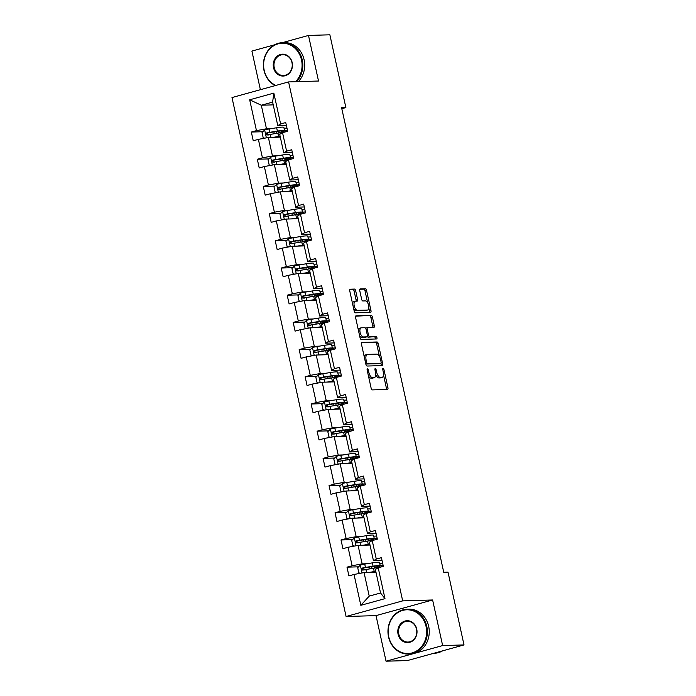 <?xml version="1.0" encoding="UTF-8"?>
<svg xmlns="http://www.w3.org/2000/svg" width="696" height="696" viewBox="0 0 696 696"><rect width="100%" height="100%" fill="white"/><g stroke="black" fill="none" stroke-linecap="round" stroke-linejoin="round"><path stroke-width="1.04" d="M367.471 368.819A1.235 0.574 74.6 0 0 367.41 368.828A1.235 0.574 74.6 0 0 367.149 370.037L371.142 388.211A1.757 0.818 74.6 0 0 372.36 389.899L387.472 389.447A1.757 0.818 74.6 0 0 387.568 389.438A1.757 0.818 74.6 0 0 387.933 387.715L383.94 369.532A1.235 0.574 74.6 0 0 383.087 368.349A1.235 0.574 74.6 0 0 383.026 368.358A1.235 0.574 74.6 0 0 382.765 369.567L383.279 371.925A5.638 2.627 74.6 0 1 382.095 377.432A5.638 2.627 74.6 0 1 381.8 377.476L380.538 377.51A5.638 2.627 74.6 0 1 376.649 372.116L376.127 369.767A1.235 0.574 74.6 0 0 375.283 368.584A1.235 0.574 74.6 0 0 375.214 368.593A1.235 0.574 74.6 0 0 374.953 369.802L375.475 372.151A5.638 2.627 74.6 0 1 374.283 377.667A5.638 2.627 74.6 0 1 373.987 377.71L372.734 377.745A5.638 2.627 74.6 0 1 368.837 372.351L368.323 370.002A1.235 0.574 74.6 0 0 367.471 368.819M355.673 290.763A1.757 0.818 74.6 0 0 354.464 289.075L350.219 289.205A1.757 0.818 74.6 0 0 350.131 289.214A1.757 0.818 74.6 0 0 349.757 290.937L354.194 311.129A1.757 0.818 74.6 0 0 355.412 312.817L370.524 312.365A1.757 0.818 74.6 0 0 370.62 312.347A1.757 0.818 74.6 0 0 370.985 310.625L366.548 290.441A1.757 0.818 74.6 0 0 365.33 288.753L360.215 288.901A1.757 0.818 74.6 0 0 360.119 288.918A1.757 0.818 74.6 0 0 359.745 290.641L361.65 299.28A1.757 0.818 74.6 0 0 362.86 300.968L365.4 300.889A4.707 2.201 74.6 0 1 368.593 305.144A4.707 2.201 74.6 0 1 367.662 310.007A4.707 2.201 74.6 0 1 367.418 310.051L357.466 310.346A4.707 2.201 74.6 0 1 354.273 306.092A4.707 2.201 74.6 0 1 355.204 301.229A4.707 2.201 74.6 0 1 355.456 301.194L357.109 301.142A1.757 0.818 74.6 0 0 357.205 301.124A1.757 0.818 74.6 0 0 357.579 299.402L355.673 290.763L354.142 291.189A1.757 0.818 74.6 0 0 352.933 289.501L349.775 289.597M318.516 81.023L308.493 35.444L329.869 34.8L345.877 107.576L341.597 107.706L443.743 572.277L448.015 572.147L464.014 644.931L442.639 645.566L432.616 599.978L402.68 600.874L288.579 81.919L318.516 81.023M361.92 342.415A1.757 0.818 74.6 0 0 361.824 342.432A1.757 0.818 74.6 0 0 361.459 344.155L365.896 364.347A1.757 0.818 74.6 0 0 367.114 366.035L382.226 365.583A1.757 0.818 74.6 0 0 382.313 365.565A1.757 0.818 74.6 0 0 382.687 363.843L378.25 343.65A1.757 0.818 74.6 0 0 377.032 341.971L361.737 342.467M360.05 337.734L355.604 317.55A1.757 0.818 74.6 0 1 355.978 315.827A1.757 0.818 74.6 0 1 356.074 315.81L371.185 315.358A1.757 0.818 74.6 0 1 372.395 317.045L374.3 325.685A1.757 0.818 74.6 0 1 373.926 327.407A1.757 0.818 74.6 0 1 373.83 327.425L367.705 327.607A1.757 0.818 74.6 0 0 367.61 327.616A1.757 0.818 74.6 0 0 367.244 329.339L368.506 335.072A1.757 0.818 74.6 0 0 369.715 336.76L376.101 336.568A1.235 0.574 74.6 0 1 376.936 337.682A1.235 0.574 74.6 0 1 376.693 338.952A1.235 0.574 74.6 0 1 376.623 338.961L361.259 339.422A1.757 0.818 74.6 0 1 360.05 337.734M308.493 35.444L282.219 42.7M274.598 44.805L251.9 51.069L260.391 89.706M432.616 599.978L376.023 615.612L386.045 661.2L442.639 645.566M386.045 661.2L407.421 660.556L464.014 644.931M286.369 125.376L277.791 125.637L272.615 102.103L273.841 93.107L280.618 123.966L285.743 122.548L287.665 131.266L282.541 132.684L286.604 151.162L291.728 149.744L293.642 158.462L288.518 159.88L292.581 178.35L297.705 176.941L299.619 185.658L294.495 187.067L298.558 205.546L303.682 204.137L305.596 212.846L300.472 214.264L304.535 232.742L309.659 231.324L311.582 240.042L306.457 241.46L310.52 259.939L315.645 258.52L317.559 267.238L312.434 268.656L316.497 287.135L321.622 285.717L323.536 294.434L318.411 295.844L322.474 314.322L327.599 312.913L329.512 321.63L324.388 323.04L328.451 341.519L333.575 340.1L335.498 348.818L330.374 350.236L334.437 368.715L339.561 367.297L341.475 376.014L336.351 377.432L340.414 395.911L345.538 394.493L347.452 403.21L342.328 404.628L346.39 423.098L351.515 421.689L353.429 430.406L348.305 431.816L352.367 450.295L357.492 448.885L359.414 457.594L354.29 459.012L358.353 477.491L363.477 476.073L365.391 484.79L360.267 486.208L364.33 504.687L369.454 503.269L371.368 511.986L366.244 513.404L370.307 531.883L375.431 530.465L377.345 539.183L372.221 540.592L376.284 559.071L381.408 557.661L383.331 566.379L378.206 567.788L384.984 598.647L360.824 605.32L354.038 574.47L348.913 575.879L347 567.162L352.124 565.752L348.061 547.274L342.937 548.683L341.014 539.974L346.138 538.556L342.075 520.077L336.951 521.495L335.037 512.778L340.161 511.36L336.098 492.881L330.974 494.299L329.06 485.582L334.184 484.164L330.121 465.685L324.997 467.103L323.083 458.386L328.207 456.976L324.145 438.497L319.02 439.907L317.098 431.189L322.222 429.78L318.159 411.301L313.035 412.719L311.121 404.002L316.245 402.584L312.182 384.105L307.058 385.523L305.144 376.806L310.268 375.388L306.205 356.909L301.081 358.327L299.167 349.61L304.291 348.191L300.228 329.721L295.104 331.131L293.181 322.413L298.306 321.004L294.243 302.525L289.118 303.935L287.204 295.226L292.329 293.808L288.266 275.329L283.142 276.747L281.228 268.03L286.352 266.611L282.289 248.133L277.165 249.551L275.251 240.833L280.375 239.415L276.312 220.936L271.188 222.355L269.265 213.637L274.389 212.228L270.326 193.749L265.202 195.158L263.288 186.441L268.412 185.032L264.35 166.553L259.225 167.971L257.311 159.254L262.435 157.835L258.373 139.357L253.248 140.775L251.334 132.057L256.459 130.639L249.673 99.789L273.841 93.107M277.791 125.637L280.618 123.966M402.68 600.874L346.086 616.508L231.985 97.553L288.579 81.919M277.4 155.808L272.449 155.956L268.386 137.477L280.314 137.121M290.023 155.425L292.955 155.339M268.386 137.477L258.373 139.357M272.449 155.956L262.435 157.835M292.346 152.572L283.768 152.824L279.705 134.345L282.541 132.684M283.768 152.824L286.604 151.162M283.376 182.996L278.426 183.144L274.363 164.674L286.291 164.317M296 182.622L298.932 182.535M274.363 164.674L264.35 166.553M278.426 183.144L268.412 185.032M298.323 179.768L289.745 180.02L285.682 161.542L288.518 159.88M289.745 180.02L292.581 178.35M289.362 210.192L284.412 210.34L280.349 191.861L292.276 191.504M301.977 209.818L304.909 209.731M280.349 191.861L270.326 193.749M284.412 210.34L274.389 212.228M304.309 206.956L295.73 207.217L291.668 188.738L294.495 187.067M295.73 207.217L298.558 205.546M295.339 237.388L290.389 237.536L286.326 219.057L298.253 218.701M307.963 237.014L310.894 236.918M286.326 219.057L276.312 220.936M290.389 237.536L280.375 239.415M310.285 234.152L301.707 234.413L297.644 215.934L300.472 214.264M301.707 234.413L304.535 232.742M301.316 264.584L296.365 264.732L292.303 246.254L304.23 245.897M313.94 264.202L316.871 264.115M292.303 246.254L282.289 248.133M296.365 264.732L286.352 266.611M316.262 261.348L307.684 261.6L303.621 243.121L306.457 241.46M307.684 261.6L310.52 259.939M307.293 291.781L302.342 291.928L298.28 273.45L310.207 273.093M319.916 291.398L322.848 291.311M298.28 273.45L288.266 275.329M302.342 291.928L292.329 293.808M322.239 288.544L313.661 288.796L309.598 270.318L312.434 268.656M313.661 288.796L316.497 287.135M313.278 318.968L308.328 319.116L304.265 300.637L316.193 300.28M325.893 318.594L328.825 318.507M304.265 300.637L294.243 302.525M308.328 319.116L298.306 321.004M328.216 315.732L319.647 315.993L315.584 297.514L318.411 295.844M319.647 315.993L322.474 314.322M319.255 346.164L314.305 346.312L310.242 327.833L322.17 327.477M331.879 345.79L334.811 345.703M310.242 327.833L300.228 329.721M314.305 346.312L304.291 348.191M334.202 342.928L325.624 343.189L321.561 324.71L324.388 323.04M325.624 343.189L328.451 341.519M325.232 373.361L320.282 373.508L316.219 355.03L328.147 354.673M337.856 372.978L340.788 372.891M316.219 355.03L306.205 356.909M320.282 373.508L310.268 375.388M340.179 370.124L331.6 370.385L327.538 351.906L330.374 350.236M331.6 370.385L334.437 368.715M331.209 400.557L326.259 400.705L322.196 382.226L334.124 381.869M343.833 400.174L346.765 400.087M322.196 382.226L312.182 384.105M326.259 400.705L316.245 402.584M346.156 397.32L337.577 397.573L333.514 379.094L336.351 377.432M337.577 397.573L340.414 395.911M337.195 427.744L332.244 427.892L328.181 409.422L340.109 409.065M349.81 427.37L352.741 427.283M328.181 409.422L318.159 411.301M332.244 427.892L322.222 429.78M352.132 424.517L343.563 424.769L339.5 406.29L342.328 404.628M343.563 424.769L346.39 423.098M343.171 454.94L338.221 455.088L334.158 436.61L346.086 436.253M355.795 454.566L358.727 454.479M334.158 436.61L324.145 438.497M338.221 455.088L328.207 456.976M358.118 451.704L349.54 451.965L345.477 433.486L348.305 431.816M349.54 451.965L352.367 450.295M349.148 482.137L344.198 482.285L340.135 463.806L352.063 463.449M361.772 481.762L364.704 481.667M340.135 463.806L330.121 465.685M344.198 482.285L334.184 484.164M364.095 478.9L355.517 479.161L351.454 460.682L354.29 459.012M355.517 479.161L358.353 477.491M355.125 509.333L350.175 509.481L346.112 491.002L358.04 490.645M367.749 508.95L370.681 508.863M346.112 491.002L336.098 492.881M350.175 509.481L340.161 511.36M370.072 506.096L361.494 506.349L357.431 487.87L360.267 486.208M361.494 506.349L364.33 504.687M361.111 536.529L356.161 536.677L352.098 518.198L364.025 517.841M373.726 536.146L376.658 536.059M352.098 518.198L342.075 520.077M356.161 536.677L346.138 538.556M376.049 533.293L367.479 533.545L363.416 515.066L366.244 513.404M367.479 533.545L370.307 531.883M367.088 563.716L362.137 563.864L358.075 545.386L370.002 545.029M379.712 563.342L382.643 563.255M358.075 545.386L348.061 547.274M362.137 563.864L352.124 565.752M382.034 560.48L373.456 560.741L369.393 542.262L372.221 540.592M373.456 560.741L376.284 559.071M360.824 605.32L369.228 596.115L364.051 572.582L375.979 572.225M364.051 572.582L354.038 574.47M376.023 615.612L346.086 616.508M341.814 108.698L345.877 107.576M272.615 102.103L261.296 105.227L266.472 128.76L271.423 128.612M273.224 104.87L261.296 105.227L249.673 99.789M369.228 596.115L380.547 592.992L375.37 569.458L378.206 567.788M284.046 128.229L286.978 128.142M380.547 592.992L384.984 598.647M266.472 128.76L256.459 130.639M358.562 566.822L347 567.162M352.576 539.626L341.014 539.974M346.599 512.43L335.037 512.778M340.622 485.234L329.06 485.582M334.645 458.038L323.083 458.386M328.66 430.85L317.098 431.189M322.683 403.654L311.121 404.002M316.706 376.458L305.144 376.806M310.729 349.262L299.167 349.61M304.744 322.074L293.181 322.413M298.767 294.878L287.204 295.226M292.79 267.682L281.228 268.03M286.813 240.485L275.251 240.833M280.827 213.289L269.265 213.637M274.85 186.102L263.288 186.441M268.874 158.906L257.311 159.254M262.897 131.709L251.334 132.057M368.401 375.753A5.638 2.627 74.6 0 0 371.203 378.172L372.734 377.745M374.283 377.667L372.76 378.085A5.638 2.627 74.6 0 1 372.456 378.137L371.203 378.172M375.727 374.5A5.638 2.627 74.6 0 0 379.007 377.937L380.538 377.51M382.095 377.432L380.564 377.858A5.638 2.627 74.6 0 1 380.268 377.902L379.007 377.937M386.384 389.482A1.757 0.818 74.6 0 0 386.402 388.133L383.505 374.926M379.459 356.535L376.719 344.076A1.757 0.818 74.6 0 0 375.501 342.389L361.476 342.806M381.138 365.609A1.757 0.818 74.6 0 0 381.156 364.269L380.912 363.164M366.661 362.425A1.235 0.574 74.6 0 0 367.505 363.608L380.773 363.208A1.235 0.574 74.6 0 0 380.842 363.199A1.235 0.574 74.6 0 0 381.095 361.998L380.555 359.519A5.638 2.627 74.6 0 0 376.658 354.116L367.592 354.394A5.638 2.627 74.6 0 0 367.297 354.438A5.638 2.627 74.6 0 0 366.113 359.945L366.661 362.425L365.539 362.738M365.818 363.999A1.235 0.574 74.6 0 0 365.983 364.034L367.505 363.608M379.372 363.599A1.235 0.574 74.6 0 1 379.311 363.625A1.235 0.574 74.6 0 1 379.242 363.634L365.983 364.034M366.061 354.812A5.638 2.627 74.6 0 0 365.765 354.856A5.638 2.627 74.6 0 0 364.365 357.361M355.63 316.202L371.185 315.358M372.743 327.451A1.757 0.818 74.6 0 0 372.769 326.111L370.872 317.472A1.757 0.818 74.6 0 0 369.654 315.784M367.523 327.659L366.174 328.025A1.757 0.818 74.6 0 0 366.087 328.042A1.757 0.818 74.6 0 0 365.722 328.442M367.314 336.429A1.757 0.818 74.6 0 0 368.193 337.186L376.101 336.568M375.44 339.004A1.235 0.574 74.6 0 0 375.266 337.699A1.235 0.574 74.6 0 0 374.57 336.995M361.346 327.799A4.707 2.201 74.6 0 0 361.102 327.833A4.707 2.201 74.6 0 0 360.171 332.697A4.707 2.201 74.6 0 0 363.356 336.951L366.862 336.847A1.757 0.818 74.6 0 0 366.957 336.829A1.757 0.818 74.6 0 0 367.331 335.107L366.07 329.373A1.757 0.818 74.6 0 0 364.852 327.694L361.346 327.799M359.815 328.216A4.707 2.201 74.6 0 0 359.571 328.26A4.707 2.201 74.6 0 0 358.405 330.261M359.545 335.446A4.707 2.201 74.6 0 0 361.833 337.369L363.356 336.951M365.513 337.221A1.757 0.818 74.6 0 1 365.426 337.255A1.757 0.818 74.6 0 1 365.33 337.264L361.833 337.369M356.021 301.177A1.757 0.818 74.6 0 0 356.048 299.828L354.142 291.189M353.925 301.612A4.707 2.201 74.6 0 0 353.672 301.646A4.707 2.201 74.6 0 0 352.524 303.534M353.716 308.954A4.707 2.201 74.6 0 0 355.934 310.764L357.466 310.346M366.366 310.338A4.707 2.201 74.6 0 1 366.131 310.433A4.707 2.201 74.6 0 1 365.887 310.468L355.934 310.764M367.618 302.708L365.017 290.858A1.757 0.818 74.6 0 0 363.799 289.171L359.771 289.292M369.437 312.4A1.757 0.818 74.6 0 0 369.454 311.051L368.81 308.128M371.029 572.373L373.178 572.025A11.388 1.14 -12.4 0 1 375.849 571.651M369.002 572.434L374.231 571.581A13.72 1.375 -12.4 0 1 375.788 571.346M360.397 573.269L358.858 572.869L357.709 567.64L360.389 565.048A4.75 0.479 -12.4 0 1 364.721 564.108L372.316 562.864A13.72 1.375 -12.4 0 1 379.529 562.516L380.251 565.831A13.72 1.375 167.6 0 0 373.047 566.179L365.452 567.414A4.75 0.479 167.6 0 0 362.372 568.04C361.207 569.067 361.355 569.763 362.825 570.137A4.75 0.479 -12.4 0 1 365.913 569.511L373.508 568.275A13.72 1.375 -12.4 0 1 378.728 567.649M380.225 565.683L383.122 565.439M380.251 565.831A13.72 1.375 167.6 0 1 376.292 567.718L375.518 567.971M373.552 568.267L374.692 567.901L374.335 566.283M364.06 570.094C362.451 569.728 362.294 569.032 363.599 568.006L371.995 566.622A11.388 1.14 -12.4 0 1 377.98 566.327A11.388 1.14 -12.4 0 1 374.692 567.901M388.751 636.814A21.889 19.236 -91.7 0 0 412.084 652.926A21.889 19.236 -91.7 0 0 426.065 626.504A21.889 19.236 -91.7 0 0 402.732 610.392A21.889 19.236 -91.7 0 0 388.751 636.814M426.787 626.365A22.42 19.705 88.3 0 1 408.334 654.066A22.42 19.705 88.3 0 1 388.542 636.927A22.42 19.705 88.3 0 1 406.995 609.235A22.42 19.705 88.3 0 1 426.787 626.365M398.077 634.239A10.945 9.614 88.3 0 1 405.072 621.023A10.945 9.614 88.3 0 1 416.739 629.08A10.945 9.614 88.3 0 1 409.744 642.295A10.945 9.614 88.3 0 1 398.077 634.239M416.539 629.201A10.405 9.144 -91.7 0 0 407.351 621.25A10.405 9.144 -91.7 0 0 398.791 634.1A10.405 9.144 -91.7 0 0 407.978 642.051A10.405 9.144 -91.7 0 0 416.539 629.201M442.595 650.847A22.42 19.705 88.3 0 1 434.165 653.292L433.695 653.3M437.949 652.126A22.42 19.705 88.3 0 1 434.304 653.135M406.995 609.235L408.874 609.183A22.42 19.705 88.3 0 1 428.666 626.313A22.42 19.705 88.3 0 1 410.214 654.005L408.334 654.066M295.487 81.71A21.889 19.236 -91.7 0 0 301.507 59.952A21.889 19.236 -91.7 0 0 278.165 43.839A21.889 19.236 -91.7 0 0 264.184 70.261A21.889 19.236 -91.7 0 0 275.851 85.434M275.251 85.599A22.42 19.705 88.3 0 1 263.984 70.383A22.42 19.705 88.3 0 1 282.428 42.691A22.42 19.705 88.3 0 1 302.221 59.821A22.42 19.705 88.3 0 1 296.479 81.684M273.519 67.686A10.945 9.614 88.3 0 1 280.505 54.479A10.945 9.614 88.3 0 1 292.172 62.536A10.945 9.614 88.3 0 1 285.186 75.742A10.945 9.614 88.3 0 1 273.519 67.686M291.972 62.649A10.405 9.144 -91.7 0 0 282.793 54.706A10.405 9.144 -91.7 0 0 274.233 67.556A10.405 9.144 -91.7 0 0 283.411 75.499A10.405 9.144 -91.7 0 0 291.972 62.649M282.428 42.691L284.316 42.63A22.42 19.705 88.3 0 1 304.1 59.769A22.42 19.705 88.3 0 1 298.366 81.623M365.052 545.177L367.201 544.829A11.388 1.14 -12.4 0 1 369.872 544.455M363.025 545.238L368.254 544.385A13.72 1.375 -12.4 0 1 369.811 544.15M354.421 546.073L352.881 545.673L351.732 540.444L354.412 537.851A4.75 0.479 -12.4 0 1 358.745 536.912L366.34 535.676A13.72 1.375 -12.4 0 1 373.552 535.32L374.274 538.634A13.72 1.375 167.6 0 0 367.07 538.982L359.475 540.218A4.75 0.479 167.6 0 0 356.387 540.844C355.221 541.871 355.378 542.567 356.848 542.941A4.75 0.479 -12.4 0 1 359.936 542.315L367.531 541.079A13.72 1.375 -12.4 0 1 372.751 540.453M374.248 538.487L377.145 538.243M374.274 538.634A13.72 1.375 167.6 0 1 370.315 540.522L369.541 540.775M367.575 541.07L368.715 540.705L368.358 539.087M358.083 542.906C356.474 542.532 356.317 541.836 357.622 540.809L366.018 539.426A11.388 1.14 -12.4 0 1 371.995 539.13A11.388 1.14 -12.4 0 1 368.715 540.705M359.075 517.989L361.224 517.633A11.388 1.14 -12.4 0 1 363.895 517.258M357.048 518.05L362.277 517.198A13.72 1.375 -12.4 0 1 363.825 516.954M348.444 518.877L346.904 518.476L345.755 513.248L348.426 510.664A4.75 0.479 -12.4 0 1 352.768 509.716L360.363 508.48A13.72 1.375 -12.4 0 1 367.566 508.123L368.297 511.438A13.72 1.375 167.6 0 0 361.085 511.795L353.49 513.03A4.75 0.479 167.6 0 0 350.41 513.657C349.244 514.683 349.401 515.379 350.871 515.745A4.75 0.479 -12.4 0 1 353.951 515.118L361.546 513.883A13.72 1.375 -12.4 0 1 366.766 513.257M368.262 511.29L371.159 511.055M368.297 511.438A13.72 1.375 167.6 0 1 364.339 513.326L363.556 513.578M361.598 513.874L362.738 513.509L362.381 511.891M352.098 515.71C350.488 515.345 350.34 514.649 351.645 513.613L360.032 512.23A11.388 1.14 -12.4 0 1 366.018 511.943A11.388 1.14 -12.4 0 1 362.738 513.509M353.09 490.793L355.247 490.445A11.388 1.14 -12.4 0 1 357.918 490.062M351.062 490.854L356.3 490.001A13.72 1.375 -12.4 0 1 357.848 489.767M342.467 491.689L340.927 491.289L339.779 486.052L342.449 483.468A4.75 0.479 -12.4 0 1 346.782 482.519L354.377 481.284A13.72 1.375 -12.4 0 1 361.589 480.936L362.32 484.242A13.72 1.375 167.6 0 0 355.108 484.599L347.513 485.834A4.75 0.479 167.6 0 0 344.433 486.46C343.267 487.487 343.415 488.183 344.894 488.548A4.75 0.479 -12.4 0 1 347.974 487.922L355.569 486.687A13.72 1.375 -12.4 0 1 360.789 486.06M362.285 484.094L365.183 483.859M362.32 484.242A13.72 1.375 167.6 0 1 358.362 486.139L357.579 486.382M355.621 486.678L356.752 486.313L356.395 484.703M346.121 488.514C344.511 488.148 344.363 487.452 345.66 486.426L354.055 485.034A11.388 1.14 -12.4 0 1 360.041 484.747A11.388 1.14 -12.4 0 1 356.752 486.313M347.113 463.597L349.262 463.249A11.388 1.14 -12.4 0 1 351.932 462.866M345.085 463.658L350.314 462.805A13.72 1.375 -12.4 0 1 351.871 462.57M336.481 464.493L334.941 464.093L333.793 458.864L336.473 456.272A4.75 0.479 -12.4 0 1 340.805 455.323L348.4 454.088A13.72 1.375 -12.4 0 1 355.613 453.74L356.335 457.055A13.72 1.375 167.6 0 0 349.131 457.402L341.536 458.638A4.75 0.479 167.6 0 0 338.456 459.264C337.29 460.291 337.438 460.987 338.909 461.361A4.75 0.479 -12.4 0 1 341.997 460.735L349.592 459.49A13.72 1.375 -12.4 0 1 354.812 458.864M356.308 456.907L359.206 456.663M356.335 457.055A13.72 1.375 167.6 0 1 352.376 458.942L351.602 459.195M349.636 459.482L350.775 459.116L350.419 457.507M340.144 461.317C338.534 460.952 338.378 460.256 339.683 459.23L348.078 457.846A11.388 1.14 -12.4 0 1 354.064 457.55A11.388 1.14 -12.4 0 1 350.775 459.116M341.136 436.401L343.285 436.053A11.388 1.14 -12.4 0 1 345.955 435.679M339.109 436.462L344.337 435.609A13.72 1.375 -12.4 0 1 345.895 435.374M330.504 437.297L328.964 436.897L327.816 431.668L330.496 429.075A4.75 0.479 -12.4 0 1 334.828 428.136L342.423 426.892A13.72 1.375 -12.4 0 1 349.636 426.544L350.358 429.858A13.72 1.375 167.6 0 0 343.154 430.206L335.559 431.442A4.75 0.479 167.6 0 0 332.47 432.068C331.305 433.095 331.461 433.791 332.932 434.165A4.75 0.479 -12.4 0 1 336.02 433.538L343.615 432.303A13.72 1.375 -12.4 0 1 348.835 431.677M350.332 429.71L353.229 429.467M350.358 429.858A13.72 1.375 167.6 0 1 346.399 431.746L345.625 431.999M343.659 432.294L344.798 431.929L344.442 430.311M334.167 434.121C332.558 433.756 332.401 433.06 333.706 432.033L342.101 430.65A11.388 1.14 -12.4 0 1 348.078 430.354A11.388 1.14 -12.4 0 1 344.798 431.929M335.159 409.213L337.308 408.856A11.388 1.14 -12.4 0 1 339.979 408.482M333.132 409.265L338.36 408.421A13.72 1.375 -12.4 0 1 339.909 408.178M324.527 410.101L322.988 409.7L321.839 404.472L324.51 401.888A4.75 0.479 -12.4 0 1 328.851 400.94L336.446 399.704A13.72 1.375 -12.4 0 1 343.65 399.347L344.381 402.662A13.72 1.375 167.6 0 0 337.168 403.01L329.573 404.254A4.75 0.479 167.6 0 0 326.494 404.881C325.328 405.899 325.484 406.603 326.955 406.969A4.75 0.479 -12.4 0 1 330.035 406.342L337.63 405.107A13.72 1.375 -12.4 0 1 342.85 404.48M344.346 402.514L347.252 402.279M344.381 402.662A13.72 1.375 167.6 0 1 340.422 404.55L339.639 404.802M337.682 405.098L338.822 404.733L338.465 403.115M328.181 406.934C326.572 406.568 326.424 405.864 327.729 404.837L336.116 403.454A11.388 1.14 -12.4 0 1 342.101 403.167A11.388 1.14 -12.4 0 1 338.822 404.733M329.173 382.017L331.331 381.66A11.388 1.14 -12.4 0 1 334.002 381.286M327.146 382.078L332.384 381.225A13.72 1.375 -12.4 0 1 333.932 380.982M318.55 382.913L317.011 382.504L315.862 377.275L318.533 374.692A4.75 0.479 -12.4 0 1 322.866 373.743L330.461 372.508A13.72 1.375 -12.4 0 1 337.673 372.151L338.404 375.466A13.72 1.375 167.6 0 0 331.192 375.823L323.596 377.058A4.75 0.479 167.6 0 0 320.517 377.684C319.351 378.711 319.499 379.407 320.978 379.772A4.75 0.479 -12.4 0 1 324.058 379.146L331.653 377.911A13.72 1.375 -12.4 0 1 336.873 377.284M338.369 375.318L341.266 375.083M338.404 375.466A13.72 1.375 167.6 0 1 334.445 377.354L333.662 377.606M331.705 377.902L332.836 377.536L332.479 375.918M322.204 379.738C320.595 379.372 320.447 378.676 321.743 377.65L330.139 376.258A11.388 1.14 -12.4 0 1 336.125 375.97A11.388 1.14 -12.4 0 1 332.836 377.536M323.196 354.821L325.345 354.473A11.388 1.14 -12.4 0 1 328.016 354.09M321.169 354.882L326.398 354.029A13.72 1.375 -12.4 0 1 327.955 353.794M312.565 355.717L311.025 355.317L309.877 350.088L312.556 347.495A4.75 0.479 -12.4 0 1 316.889 346.547L324.484 345.312A13.72 1.375 -12.4 0 1 331.696 344.964L332.427 348.27A13.72 1.375 167.6 0 0 325.215 348.626L317.62 349.862A4.75 0.479 167.6 0 0 314.54 350.488C313.374 351.515 313.522 352.211 314.992 352.576A4.75 0.479 -12.4 0 1 318.081 351.95L325.676 350.714A13.72 1.375 -12.4 0 1 330.896 350.088M332.392 348.13L335.289 347.887M332.427 348.27A13.72 1.375 167.6 0 1 328.469 350.166L327.685 350.419M325.719 350.706L326.859 350.34L326.502 348.731M316.228 352.541C314.618 352.176 314.462 351.48 315.767 350.453L324.162 349.07A11.388 1.14 -12.4 0 1 330.148 348.774A11.388 1.14 -12.4 0 1 326.859 350.34M317.219 327.625L319.368 327.277A11.388 1.14 -12.4 0 1 322.039 326.902M315.192 327.685L320.421 326.833A13.72 1.375 -12.4 0 1 321.978 326.598M306.588 328.521L305.048 328.12L303.9 322.892L306.579 320.299A4.75 0.479 -12.4 0 1 310.912 319.36L318.507 318.115A13.72 1.375 -12.4 0 1 325.719 317.767L326.441 321.082A13.72 1.375 167.6 0 0 319.238 321.43L311.643 322.666A4.75 0.479 167.6 0 0 308.554 323.292C307.388 324.319 307.545 325.015 309.015 325.389A4.75 0.479 -12.4 0 1 312.104 324.762L319.699 323.527A13.72 1.375 -12.4 0 1 324.919 322.9M326.415 320.934L329.312 320.691M326.441 321.082A13.72 1.375 167.6 0 1 322.483 322.97L321.709 323.222M319.742 323.518L320.882 323.153L320.525 321.535M310.251 325.345C308.641 324.98 308.485 324.284 309.79 323.257L318.185 321.874A11.388 1.14 -12.4 0 1 324.162 321.578A11.388 1.14 -12.4 0 1 320.882 323.153M311.243 300.428L313.391 300.08A11.388 1.14 -12.4 0 1 316.062 299.706M309.215 300.489L314.444 299.637A13.72 1.375 -12.4 0 1 315.993 299.402M300.611 301.325L299.071 300.924L297.923 295.696L300.594 293.103A4.75 0.479 -12.4 0 1 304.935 292.163L312.53 290.928A13.72 1.375 -12.4 0 1 319.734 290.571L320.465 293.886A13.72 1.375 167.6 0 0 313.252 294.234L305.657 295.469A4.75 0.479 167.6 0 0 302.577 296.096C301.411 297.122 301.568 297.818 303.038 298.192A4.75 0.479 -12.4 0 1 306.118 297.566L313.713 296.331A13.72 1.375 -12.4 0 1 318.933 295.704M320.43 293.738L323.335 293.495M320.465 293.886A13.72 1.375 167.6 0 1 316.506 295.774L315.723 296.026M313.765 296.322L314.905 295.957L314.548 294.338M304.265 298.158C302.656 297.784 302.508 297.088 303.813 296.061L312.2 294.678A11.388 1.14 -12.4 0 1 318.185 294.382A11.388 1.14 -12.4 0 1 314.905 295.957M305.257 273.241L307.415 272.884A11.388 1.14 -12.4 0 1 310.085 272.51M303.23 273.302L308.467 272.449A13.72 1.375 -12.4 0 1 310.016 272.206M294.634 274.128L293.094 273.728L291.946 268.499L294.617 265.915A4.75 0.479 -12.4 0 1 298.949 264.967L306.545 263.732A13.72 1.375 -12.4 0 1 313.757 263.375L314.488 266.69A13.72 1.375 167.6 0 0 307.275 267.046L299.68 268.282A4.75 0.479 167.6 0 0 296.6 268.908C295.435 269.935 295.582 270.631 297.061 270.996A4.75 0.479 -12.4 0 1 300.141 270.37L307.736 269.135A13.72 1.375 -12.4 0 1 312.956 268.508M314.453 266.542L317.35 266.307M314.488 266.69A13.72 1.375 167.6 0 1 310.529 268.578L309.746 268.83M307.789 269.126L308.92 268.76L308.563 267.142M298.288 270.962C296.679 270.596 296.531 269.9 297.827 268.865L306.223 267.481A11.388 1.14 -12.4 0 1 312.208 267.194A11.388 1.14 -12.4 0 1 308.92 268.76M299.28 246.045L301.438 245.697A11.388 1.14 -12.4 0 1 304.108 245.314M297.253 246.106L302.482 245.253A13.72 1.375 -12.4 0 1 304.039 245.018M288.649 246.941L287.109 246.541L285.96 241.303L288.64 238.719A4.75 0.479 -12.4 0 1 292.973 237.771L300.568 236.536A13.72 1.375 -12.4 0 1 307.78 236.188L308.511 239.494A13.72 1.375 167.6 0 0 301.298 239.85L293.703 241.086A4.75 0.479 167.6 0 0 290.624 241.712C289.458 242.739 289.606 243.435 291.076 243.8A4.75 0.479 -12.4 0 1 294.164 243.174L301.76 241.938A13.72 1.375 -12.4 0 1 306.98 241.312M308.476 239.346L311.373 239.111M308.511 239.494A13.72 1.375 167.6 0 1 304.552 241.39L303.769 241.634M301.803 241.93L302.943 241.564L302.586 239.955M292.311 243.765C290.702 243.4 290.545 242.704 291.85 241.677L300.246 240.285A11.388 1.14 -12.4 0 1 306.231 239.998A11.388 1.14 -12.4 0 1 302.943 241.564M293.303 218.849L295.452 218.501A11.388 1.14 -12.4 0 1 298.123 218.118M291.276 218.909L296.505 218.057A13.72 1.375 -12.4 0 1 298.062 217.822M282.672 219.745L281.132 219.344L279.983 214.116L282.663 211.523A4.75 0.479 -12.4 0 1 286.996 210.575L294.591 209.339A13.72 1.375 -12.4 0 1 301.803 208.991L302.525 212.306A13.72 1.375 167.6 0 0 295.322 212.654L287.726 213.889A4.75 0.479 167.6 0 0 284.638 214.516C283.472 215.542 283.629 216.239 285.099 216.613A4.75 0.479 -12.4 0 1 288.188 215.986L295.783 214.742A13.72 1.375 -12.4 0 1 301.003 214.116M302.499 212.158L305.396 211.915M302.525 212.306A13.72 1.375 167.6 0 1 298.567 214.194L297.792 214.446M295.826 214.733L296.966 214.368L296.609 212.758M286.334 216.569C284.725 216.204 284.568 215.508 285.873 214.481L294.269 213.098A11.388 1.14 -12.4 0 1 300.246 212.802A11.388 1.14 -12.4 0 1 296.966 214.368M287.326 191.652L289.475 191.304A11.388 1.14 -12.4 0 1 292.146 190.93M285.299 191.713L290.528 190.861A13.72 1.375 -12.4 0 1 292.076 190.626M276.695 192.548L275.155 192.148L274.007 186.919L276.677 184.327A4.75 0.479 -12.4 0 1 281.019 183.387L288.614 182.143A13.72 1.375 -12.4 0 1 295.817 181.795L296.548 185.11A13.72 1.375 167.6 0 0 289.336 185.458L281.741 186.693A4.75 0.479 167.6 0 0 278.661 187.32C277.495 188.346 277.652 189.042 279.122 189.416A4.75 0.479 -12.4 0 1 282.202 188.79L289.797 187.555A13.72 1.375 -12.4 0 1 295.017 186.928M296.513 184.962L299.419 184.718M296.548 185.11A13.72 1.375 167.6 0 1 292.59 186.998L291.807 187.25M289.849 187.546L290.989 187.18L290.632 185.562M280.349 189.382C278.739 189.007 278.591 188.311 279.896 187.285L288.283 185.902A11.388 1.14 -12.4 0 1 294.269 185.606A11.388 1.14 -12.4 0 1 290.989 187.18M281.341 164.465L283.498 164.108A11.388 1.14 -12.4 0 1 286.169 163.734M279.314 164.526L284.551 163.673A13.72 1.375 -12.4 0 1 286.1 163.429M270.718 165.352L269.178 164.952L268.03 159.723L270.7 157.139A4.75 0.479 -12.4 0 1 275.033 156.191L282.628 154.956A13.72 1.375 -12.4 0 1 289.84 154.599L290.571 157.914A13.72 1.375 167.6 0 0 283.359 158.262L275.764 159.506A4.75 0.479 167.6 0 0 272.684 160.132C271.518 161.15 271.666 161.855 273.145 162.22A4.75 0.479 -12.4 0 1 276.225 161.594L283.82 160.358A13.72 1.375 -12.4 0 1 289.04 159.732M290.536 157.766L293.434 157.531M290.571 157.914A13.72 1.375 167.6 0 1 286.613 159.802L285.83 160.054M283.872 160.35L285.003 159.984L284.647 158.366M274.372 162.185C272.762 161.82 272.615 161.115 273.911 160.089L282.306 158.705A11.388 1.14 -12.4 0 1 288.292 158.418A11.388 1.14 -12.4 0 1 285.003 159.984M275.364 137.269L277.521 136.912A11.388 1.14 -12.4 0 1 280.192 136.538M273.337 137.329L278.574 136.477A13.72 1.375 -12.4 0 1 280.123 136.233M264.732 138.165L263.192 137.756L262.044 132.527L264.724 129.943A4.75 0.479 -12.4 0 1 269.056 128.995L276.651 127.759A13.72 1.375 -12.4 0 1 283.864 127.411L284.594 130.718A13.72 1.375 167.6 0 0 277.382 131.074L269.787 132.31A4.75 0.479 167.6 0 0 266.707 132.936C265.541 133.963 265.689 134.659 267.16 135.024A4.75 0.479 -12.4 0 1 270.248 134.398L277.843 133.162A13.72 1.375 -12.4 0 1 283.063 132.536M284.56 130.57L287.457 130.335M284.594 130.718A13.72 1.375 167.6 0 1 280.636 132.614L279.853 132.858M277.887 133.154L279.026 132.788L278.67 131.17M268.395 134.989C266.785 134.624 266.629 133.928 267.934 132.901L276.329 131.509A11.388 1.14 -12.4 0 1 282.315 131.222A11.388 1.14 -12.4 0 1 279.026 132.788M367.723 372.665L368.837 372.351M372.456 378.137L373.987 377.71M375.014 370.072L376.127 369.767M375.527 372.43L376.649 372.116M380.268 377.902L381.8 377.476M382.826 369.837L383.94 369.532M386.402 388.133L387.933 387.715M367.21 370.307L368.323 370.002M375.501 342.389L377.032 341.971M376.719 344.076L378.25 343.65M381.156 364.269L382.687 363.843M379.242 363.634L380.773 363.208M365 360.258L366.113 359.945M370.872 317.472L372.395 317.045M372.769 326.111L374.3 325.685M366.131 329.652L367.244 329.339M367.375 335.385L368.506 335.072M368.193 337.186L369.715 336.76M365.33 337.264L366.862 336.847M356.048 299.828L357.579 299.402M365.887 310.468L367.418 310.051M363.799 289.171L365.33 288.753M365.017 290.858L366.548 290.441M369.454 311.051L370.985 310.625M352.933 289.501L354.464 289.075M360.319 565.117L362.042 572.965M373.508 568.275L374.231 571.581M375.649 572.234L375.527 571.686M381.417 565.648L381.678 566.831M372.012 568.51L371.612 566.683M372.316 562.864L373.047 566.179M365.913 569.511L366.575 572.512M364.721 564.108L365.452 567.414M363.599 568.006L362.372 568.04M354.342 537.921L356.065 545.768M367.531 541.079L368.254 544.385M369.663 545.046L369.55 544.49M375.44 538.452L375.701 539.635M366.035 541.323L365.635 539.487M366.34 535.676L367.07 538.982M359.936 542.315L360.589 545.316M358.745 536.912L359.475 540.218M357.622 540.809L356.387 540.844M348.365 510.725L350.088 518.572M361.546 513.883L362.277 517.198M363.686 517.85L363.564 517.293M369.463 511.255L369.724 512.439M360.058 514.127L359.649 512.291M360.363 508.48L361.085 511.795M353.951 515.118L354.612 518.12M352.768 509.716L353.49 513.03M351.645 513.613L350.41 513.657M342.38 483.529L344.111 491.376M355.569 486.687L356.3 490.001M357.709 490.654L357.587 490.106M363.477 484.059L363.738 485.251M354.073 486.93L353.672 485.103M354.377 481.284L355.108 484.599M347.974 487.922L348.635 490.924M346.782 482.519L347.513 485.834M345.66 486.426L344.433 486.46M336.403 456.341L338.125 464.18M349.592 459.49L350.314 462.805M351.732 463.458L351.611 462.91M357.5 456.872L357.761 458.055M348.096 459.734L347.695 457.907M348.4 454.088L349.131 457.402M341.997 460.735L342.658 463.727M340.805 455.323L341.536 458.638M339.683 459.23L338.456 459.264M330.426 429.145L332.149 436.992M343.615 432.303L344.337 435.609M345.747 436.262L345.634 435.713M351.524 429.676L351.785 430.859M342.119 432.547L341.719 430.711M342.423 426.892L343.154 430.206M336.02 433.538L336.673 436.54M334.828 428.136L335.559 431.442M333.706 432.033L332.47 432.068M324.449 401.949L326.172 409.796M337.63 405.107L338.36 408.421M339.77 409.074L339.648 408.517M345.547 402.479L345.808 403.663M336.142 405.35L335.733 403.515M336.446 399.704L337.168 403.01M330.035 406.342L330.696 409.344M328.851 400.94L329.573 404.254M327.729 404.837L326.494 404.881M318.464 374.752L320.195 382.6M331.653 377.911L332.384 381.225M333.793 381.878L333.671 381.33M339.561 375.283L339.822 376.466M330.165 378.154L329.756 376.319M330.461 372.508L331.192 375.823M324.058 379.146L324.719 382.147M322.866 373.743L323.596 377.058M321.743 377.65L320.517 377.684M312.487 347.556L314.209 355.404M325.676 350.714L326.398 354.029M327.816 354.682L327.694 354.134M333.584 348.087L333.845 349.279M324.179 350.958L323.779 349.131M324.484 345.312L325.215 348.626M318.081 351.95L318.742 354.951M316.889 346.547L317.62 349.862M315.767 350.453L314.54 350.488M306.51 320.369L308.232 328.216M319.699 323.527L320.421 326.833M321.83 327.485L321.717 326.937M327.607 320.9L327.868 322.083M318.202 323.762L317.802 321.935M318.507 318.115L319.238 321.43M312.104 324.762L312.756 327.764M310.912 319.36L311.643 322.666M309.79 323.257L308.554 323.292M300.533 293.173L302.255 301.02M313.713 296.331L314.444 299.637M315.853 300.298L315.732 299.741M321.63 293.703L321.891 294.887M312.226 296.574L311.817 294.739M312.53 290.928L313.252 294.234M306.118 297.566L306.779 300.568M304.935 292.163L305.657 295.469M303.813 296.061L302.577 296.096M294.547 265.976L296.279 273.824M307.736 269.135L308.467 272.449M309.877 273.102L309.755 272.545M315.645 266.507L315.906 267.69M306.249 269.378L305.84 267.542M306.545 263.732L307.275 267.046M300.141 270.37L300.803 273.371M298.949 264.967L299.68 268.282M297.827 268.865L296.6 268.908M288.57 238.78L290.293 246.628M301.76 241.938L302.482 245.253M303.9 245.905L303.778 245.357M309.668 239.311L309.929 240.503M300.263 242.182L299.863 240.355M300.568 236.536L301.298 239.85M294.164 243.174L294.826 246.175M292.973 237.771L293.703 241.086M291.85 241.677L290.624 241.712M282.593 211.593L284.316 219.431M295.783 214.742L296.505 218.057M297.914 218.709L297.801 218.161M303.691 212.123L303.952 213.307M294.286 214.986L293.886 213.159M294.591 209.339L295.322 212.654M288.188 215.986L288.84 218.979M286.996 210.575L287.726 213.889M285.873 214.481L284.638 214.516M276.616 184.397L278.339 192.244M289.797 187.555L290.528 190.861M291.937 191.513L291.815 190.965M297.714 184.927L297.975 186.11M288.309 187.798L287.9 185.963M288.614 182.143L289.336 185.458M282.202 188.79L282.863 191.791M281.019 183.387L281.741 186.693M279.896 187.285L278.661 187.32M270.631 157.2L272.362 165.048M283.82 160.358L284.551 163.673M285.96 164.326L285.839 163.769M291.728 157.731L291.989 158.914M282.332 160.602L281.923 158.766M282.628 154.956L283.359 158.262M276.225 161.594L276.886 164.595M275.033 156.191L275.764 159.506M273.911 160.089L272.684 160.132M264.654 130.004L266.377 137.851M277.843 133.162L278.574 136.477M279.983 137.129L279.862 136.581M285.751 130.535L286.012 131.718M276.347 133.406L275.947 131.57M276.651 127.759L277.382 131.074M270.248 134.398L270.909 137.399M269.056 128.995L269.787 132.31M267.934 132.901L266.707 132.936M379.311 363.625L380.842 363.199M365.765 354.856L367.297 354.438M366.087 328.042L367.61 327.616M359.571 328.26L361.102 327.833M365.426 337.255L366.957 336.829M353.672 301.646L355.204 301.229M366.131 310.433L367.662 310.007M369.593 567.014L370.002 568.841M363.616 539.818L364.017 541.645M357.64 512.621L358.04 514.457M351.663 485.425L352.063 487.261M345.677 458.238L346.086 460.065M339.7 431.041L340.1 432.868M333.723 403.845L334.124 405.681M327.746 376.649L328.147 378.485M321.761 349.453L322.17 351.289M315.784 322.265L316.184 324.092M309.807 295.069L310.207 296.896M303.83 267.873L304.23 269.709M297.845 240.677L298.253 242.512M291.868 213.489L292.268 215.316M285.891 186.293L286.291 188.12M279.914 159.097L280.314 160.933M273.928 131.901L274.337 133.736"/></g></svg>
